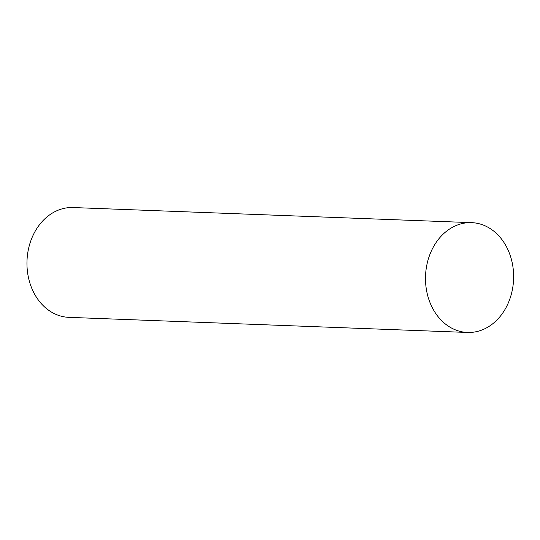 <?xml version="1.0" encoding="UTF-8"?>
<svg xmlns="http://www.w3.org/2000/svg" width="540" height="540" viewBox="0 0 540 540"><rect width="100%" height="100%" fill="white"/><g stroke="black" fill="none" stroke-linecap="round" stroke-linejoin="round"><path stroke-width="0.81" d="M511.508 259.801A54.945 44.057 92.2 0 0 471.65 222.649A54.945 44.057 92.2 0 0 425.54 275.886A54.945 44.057 92.2 0 0 467.485 332.458A54.945 44.057 92.2 0 0 511.508 259.801M471.65 222.649L73.103 207.542A54.945 44.057 92.2 0 0 27 260.779A54.945 44.057 92.2 0 0 68.938 317.351L467.485 332.458"/></g></svg>
